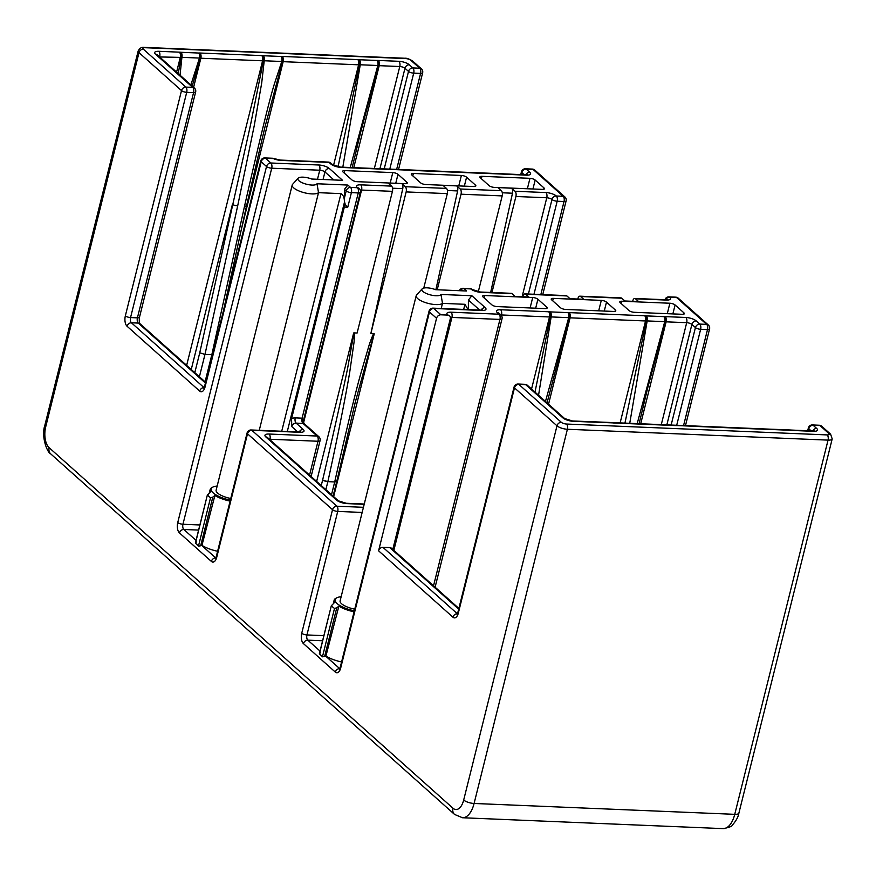 <?xml version="1.0" encoding="UTF-8"?>
<svg xmlns="http://www.w3.org/2000/svg" width="876" height="876" viewBox="0 0 876 876"><rect width="100%" height="100%" fill="white"/><g stroke="black" fill="none" stroke-linecap="round" stroke-linejoin="round"><path stroke-width="1.31" d="M145 47.709A3.964 1.982 92.4 0 0 144.255 47.381L404.909 58.254C406.464 57.98 409.026 58.889 412.585 60.981L421.444 68.886A3.964 3.175 131.8 0 0 419.714 68.208L412.848 67.923L409.311 64.758A7.928 2.606 14 0 0 398.909 61.309L378.333 60.455A7.928 2.606 14 0 0 376.91 60.466L359.346 59.743A7.928 2.606 14 0 0 357.747 59.601L282.302 56.447A7.928 2.606 14 0 0 280.878 56.469L263.315 55.735A7.928 2.606 14 0 0 261.716 55.593L199.991 53.02A7.928 2.606 14 0 0 198.567 53.031L181.004 52.297A7.928 2.606 14 0 0 179.405 52.166L158.83 51.301A7.928 2.606 14 0 0 155.512 54.181L192.709 87.392L185.843 87.096L143.335 49.155A3.964 1.303 -166 0 1 145 47.709L405.654 58.582A3.964 1.303 -166 0 1 410.855 60.302L419.714 68.208A3.964 1.982 -87.6 0 1 420.579 73.431L396.653 169.386M421.444 68.886A3.964 3.964 0 0 1 422.648 72.807A3.964 1.303 -166 0 1 420.579 73.431L413.713 73.135A3.964 1.303 -166 0 1 408.512 71.416A3.964 3.175 -48.2 0 1 412.848 67.923A3.964 1.982 -87.6 0 1 413.713 73.135L389.787 169.101A3.964 1.982 -87.6 0 1 389.919 169.101A3.964 3.964 0 0 0 389.481 169.101L340.49 167.108A3.964 1.982 -87.6 0 1 341.224 167.436A7.928 2.606 -166 0 1 330.821 163.987L329.058 162.41A3.964 3.175 -48.2 0 1 330.789 163.089A3.964 3.964 0 0 0 328.314 162.082L280.298 160.078L274.024 158.589A3.964 3.964 0 0 0 272.589 158.249L264.804 157.932A3.964 3.964 0 0 0 260.796 160.932A3.964 1.303 14 0 0 261.212 161.742L266.523 166.495L177.751 522.534A7.928 3.964 -87.6 0 0 179.481 532.958A3.964 3.175 -48.2 0 1 183.818 529.476L196.038 540.382M324.646 656.452A3.964 3.175 131.8 0 1 325.861 656.288L338.87 606.17L336.767 607.824L324.646 656.452L322.445 656.814L319.379 653.66L331.424 605.349L319.401 654.098L320.397 652.653M341.585 661.949A19.82 6.515 -166 0 1 326.365 656.31M200.67 545.77A3.964 3.175 131.8 0 1 201.885 545.595L214.894 495.488L212.791 497.13L200.67 545.77L198.469 546.131L195.392 542.978L207.437 494.666L195.425 543.416L196.41 541.97M217.609 551.267A19.82 6.515 -166 0 1 202.389 545.617M328.314 162.082A3.964 1.982 -87.6 0 1 329.058 162.41L281.043 160.407A7.928 2.606 -166 0 1 273.323 158.578L265.548 158.26L270.859 163.002L318.875 165.006A7.928 2.606 -166 0 1 329.277 168.455L342.56 180.314L311.692 179.022A9.91 3.263 14 0 0 298.158 178.2A9.91 3.263 14 0 0 305.461 183.938A9.91 3.263 14 0 0 317.013 183.763L347.871 185.055L350.531 187.42L357.397 187.716A7.928 2.606 -166 0 1 360.704 184.836L391.572 186.117L388.123 183.04L401.843 183.61L405.292 186.697L446.453 188.406L442.993 185.329L456.714 185.898L460.174 188.986L501.324 190.694L497.875 187.606L511.584 188.187L515.044 191.264L545.912 192.556A7.928 2.606 -166 0 1 556.315 196.005A3.964 3.175 131.8 0 0 551.979 199.498L528.403 294.029M535.17 180.051A3.964 1.303 -166 0 0 529.969 178.321L481.953 176.328A3.964 1.303 -166 0 0 479.884 176.941A3.964 1.303 -166 0 0 480.3 177.762L489.147 185.668A3.964 1.303 -166 0 0 494.349 187.387L542.364 189.391A3.964 1.303 -166 0 0 544.445 188.767A3.964 1.303 -166 0 0 544.029 187.957L535.17 180.051L532.937 188.997M466.579 177.193A3.964 1.303 -166 0 0 461.378 175.463L413.363 173.459A3.964 1.303 -166 0 0 411.282 174.083A3.964 1.303 -166 0 0 411.709 174.904L420.557 182.81A3.964 1.303 -166 0 0 425.758 184.529L473.774 186.533A3.964 1.303 -166 0 0 475.854 185.909A3.964 1.303 -166 0 0 475.438 185.099L466.579 177.193L464.346 186.139M397.989 174.324A3.964 1.303 -166 0 0 392.787 172.605L344.772 170.601A3.964 1.303 -166 0 0 342.691 171.225A3.964 1.303 -166 0 0 343.107 172.046L351.966 179.952A3.964 1.303 -166 0 0 357.167 181.671L405.183 183.675A3.964 1.303 -166 0 0 407.263 183.051A3.964 1.303 -166 0 0 406.836 182.23L397.989 174.324L395.755 183.281M392.787 549.416L450.275 318.864A3.964 3.175 131.8 0 0 449.487 315.754A3.964 3.175 131.8 0 0 447.745 315.086A7.928 2.606 -166 0 1 451.063 312.206L499.079 314.21L497.316 312.623A7.928 2.606 -166 0 1 500.623 309.754L548.639 311.757A7.928 2.606 -166 0 1 550.237 311.889L567.801 312.623A7.928 2.606 -166 0 1 569.225 312.612L644.67 315.754A7.928 2.606 -166 0 1 646.269 315.897L663.833 316.63A7.928 2.606 -166 0 1 665.256 316.619L685.831 317.473A7.928 2.606 -166 0 1 696.234 320.923L699.771 324.087L706.636 324.372L676.524 297.49L669.669 297.205A7.928 2.606 -166 0 1 666.351 300.074L635.483 298.793L638.933 301.881L625.223 301.3L621.763 298.223L580.602 296.504L584.062 299.592L570.342 299.023L566.892 295.935L525.731 294.216L529.192 297.303L515.471 296.734L512.011 293.646A3.964 1.982 92.4 0 0 511.277 293.318L480.409 292.026A3.964 1.982 92.4 0 1 481.143 292.354L512.011 293.646M447.745 315.086L440.891 314.802A3.964 3.175 131.8 0 0 436.555 318.284L429.47 311.965A3.964 3.175 -48.2 0 1 433.806 308.472L481.822 310.476A7.928 2.606 14 0 0 485.14 307.596L471.857 295.738L440.989 294.456A9.91 3.263 14 0 1 429.448 294.621A9.91 3.263 14 0 1 422.133 288.883L416.593 294.982A13.874 4.566 -166 0 0 416.199 295.705A13.874 4.566 -166 0 0 426.973 303.063A13.874 4.566 -166 0 0 442.49 303.359L464.959 304.3L468.047 309.6M460.163 290.733A3.964 3.175 -48.2 0 1 463.886 288.62L466.547 290.996L435.679 289.704A9.91 3.263 14 0 0 422.133 288.883M675.089 304.968L683.948 312.874A3.964 1.303 -166 0 1 684.364 313.685A3.964 1.303 -166 0 1 682.284 314.309L634.268 312.305A3.964 1.303 -166 0 1 629.067 310.586L620.219 302.68A3.964 1.303 -166 0 1 619.803 301.859A3.964 1.303 -166 0 1 621.872 301.235L669.888 303.238A3.964 1.303 -166 0 1 675.089 304.968L672.856 313.915M606.499 302.11L615.357 310.016A3.964 1.303 -166 0 1 615.773 310.827A3.964 1.303 -166 0 1 613.693 311.451L565.677 309.447A3.964 1.303 -166 0 1 560.476 307.728L551.628 299.822A3.964 1.303 -166 0 1 551.201 299.001A3.964 1.303 -166 0 1 553.282 298.377L601.297 300.38A3.964 1.303 -166 0 1 606.499 302.11L604.265 311.057M537.908 299.242A3.964 1.303 -166 0 0 532.707 297.522L484.691 295.519A3.964 1.303 -166 0 0 482.61 296.143A3.964 1.303 -166 0 0 483.026 296.953L491.885 304.859A3.964 1.303 -166 0 0 497.086 306.589L545.102 308.593A3.964 1.303 -166 0 0 547.182 307.969A3.964 1.303 -166 0 0 546.755 307.147L537.908 299.242L535.674 308.199M241.458 228.932L283.167 61.67A3.964 1.303 14 0 0 282.455 61.67L264.935 127.064L246.594 205.597A3.964 1.139 -167.6 0 1 244.535 206.145L211.828 354.725L212.474 354.714M205.072 381.826L211.828 354.725L204.973 354.43L199.75 352.798L250.481 125.082L263.38 60.882A3.964 1.303 14 0 0 262.581 60.805L200.856 58.232A3.964 1.303 14 0 0 200.144 58.243L192.227 86.089M244.535 206.145C260.26 137.193 270.377 95.933 274.9 82.366L281.787 61.495A3.964 1.982 -87.6 0 0 280.878 56.469A3.964 2.628 -94 0 1 282.455 61.67A3.964 0.69 -156.8 0 1 281.787 61.495L264.224 60.762A3.964 1.544 -179.2 0 1 263.38 60.882A3.964 1.237 -82.6 0 0 263.315 55.735A3.964 1.982 -87.6 0 1 264.224 60.762L261.705 82.99L254.226 125.75L237.681 205.86A3.964 1.139 12.4 0 1 232.436 204.316L191.253 369.486M338.059 166.812L359.412 64.879A3.964 1.303 14 0 0 358.613 64.813L283.167 61.67A3.964 1.982 -87.6 0 0 282.302 56.447M384.203 168.937L408.512 71.416L404.975 68.251A3.964 1.303 14 0 0 399.774 66.532L379.199 65.667A3.964 1.303 14 0 0 378.487 65.678A3.964 0.69 -156.8 0 1 377.819 65.503L360.255 64.769A3.964 1.544 -179.2 0 1 359.412 64.879A3.964 1.237 -82.6 0 0 359.346 59.743A3.964 1.982 -87.6 0 1 360.255 64.769L342.812 167.206M352.163 167.601L360.967 131.061L378.487 65.678A3.964 2.628 -94 0 0 376.91 60.466A3.964 1.982 -87.6 0 1 377.819 65.503L350.247 167.524M178.255 73.606L181.069 57.444A3.964 1.303 14 0 0 180.27 57.378L159.585 56.951M155.512 54.181A3.964 3.175 131.8 0 1 157.253 54.859L194.439 88.06A3.964 3.175 131.8 0 0 192.709 87.392A3.964 1.982 -87.6 0 1 193.574 92.604L186.708 92.319A3.964 1.982 -87.6 0 0 185.843 87.096A3.964 3.175 -48.2 0 0 181.507 90.589L139.01 52.637L45.705 426.853A15.856 7.939 -87.6 0 0 49.165 447.713L452.98 808.23A15.856 7.939 -87.6 0 0 463.689 800.018L556.994 425.813A7.928 2.606 14 0 0 567.396 429.262L828.05 440.124A7.928 2.606 14 0 0 832.2 438.887L830.579 434.146L821.721 426.24A3.964 3.964 0 0 0 819.246 425.243L812.38 424.948A3.964 3.964 0 0 0 808.373 427.959A3.964 1.303 14 0 0 808.789 428.769L811.209 430.937M272.589 158.249A3.964 1.982 -87.6 0 1 273.323 158.578A3.964 1.763 -66.1 0 1 274.024 158.589M204.13 387.619L204.031 387.608A3.964 3.175 131.8 0 0 199.695 391.101A7.928 3.964 -87.6 0 0 205.05 386.995L261.212 161.742A3.964 3.175 131.8 0 1 265.548 158.26A3.964 1.982 -87.6 0 0 264.804 157.932M457.392 613.726L457.305 613.726A3.964 3.175 131.8 0 0 452.969 617.219L378.585 550.807L436.555 318.284M819.246 425.243A3.964 1.982 -87.6 0 1 819.991 425.572L813.125 425.276L816.673 428.441A7.928 2.606 -166 0 1 813.355 431.32L792.769 430.466A7.928 2.606 -166 0 1 791.181 430.324L773.617 429.59A7.928 2.606 -166 0 1 772.194 429.601L696.738 426.459A7.928 2.606 -166 0 1 695.15 426.316L677.586 425.583A7.928 2.606 -166 0 1 676.163 425.605L614.426 423.031A7.928 2.606 -166 0 1 612.839 422.889L595.275 422.155A7.928 2.606 -166 0 1 593.851 422.166L573.276 421.312A7.928 2.606 -166 0 1 562.874 417.863L525.677 384.652L518.822 384.367L561.33 422.32A3.964 1.303 14 0 0 566.531 424.039L827.185 434.912A3.964 1.303 14 0 0 828.838 433.478L819.991 425.572A3.964 3.175 -48.2 0 1 821.721 426.24M808.285 430.806L808.789 428.769A3.964 3.175 131.8 0 1 813.125 425.276A3.964 1.982 -87.6 0 0 812.38 424.948M685.831 317.473A3.964 1.982 92.4 0 1 686.696 322.686A3.964 1.303 -166 0 1 691.898 324.416L695.434 327.569A3.964 1.303 14 0 0 700.636 329.299A3.964 1.982 92.4 0 0 699.771 324.087A3.964 3.175 131.8 0 0 695.434 327.569L671.125 425.09M458.695 609.127L389.776 547.599A3.964 3.175 -48.2 0 1 391.506 548.277L458.871 608.415M389.776 547.599L382.921 547.314A3.964 3.175 -48.2 0 0 378.585 550.807M676.71 425.254L700.636 329.299L707.501 329.584A3.964 1.303 14 0 0 709.571 328.96A3.964 3.964 0 0 0 708.366 325.04A3.964 3.175 -48.2 0 0 706.636 324.372A3.964 1.982 92.4 0 1 707.501 329.584L683.576 425.539M562.874 417.863A3.964 3.175 -48.2 0 1 564.604 418.542L527.418 385.33A3.964 3.175 -48.2 0 0 525.677 384.652A3.964 1.982 -87.6 0 0 524.943 384.323L518.077 384.038A3.964 3.964 0 0 0 514.07 387.039A3.964 1.303 14 0 0 514.486 387.86L556.994 425.813A3.964 3.175 131.8 0 1 561.33 422.32M452.969 617.219A7.928 3.964 -87.6 0 0 458.323 613.112L514.486 387.86A3.964 3.175 131.8 0 1 518.822 384.367A3.964 1.982 -87.6 0 0 518.077 384.038M500.82 314.878A3.964 3.175 -48.2 0 0 499.079 314.21A3.964 1.982 92.4 0 1 499.944 319.422A3.964 1.303 14 0 0 502.025 318.798A3.964 3.964 0 0 0 500.82 314.878L499.024 313.28A3.964 3.175 -48.2 0 0 497.316 312.623M534.995 392.109L550.303 317.035A3.964 1.544 0.8 0 0 551.146 316.926L568.71 317.66L545.463 401.449M538.554 395.284L551.146 316.926A3.964 1.982 92.4 0 0 550.237 311.889A3.964 1.237 97.4 0 1 550.303 317.035A3.964 1.303 -166 0 0 549.504 316.97L531.546 389.021M548.551 404.197L570.09 317.824A3.964 1.303 -166 0 0 569.378 317.835A3.964 2.628 86 0 0 567.801 312.623A3.964 1.982 92.4 0 1 568.71 317.66A3.964 0.69 23.2 0 0 569.378 317.835L547.051 402.861M624.938 423.163L646.335 321.043A3.964 1.544 0.8 0 0 647.178 320.923L664.742 321.656L637.17 423.677M629.735 423.371L647.178 320.923A3.964 1.982 92.4 0 0 646.269 315.897A3.964 1.237 97.4 0 1 646.335 321.043A3.964 1.303 -166 0 0 645.535 320.966L620.109 422.966M640.684 423.82L666.121 321.831A3.964 1.303 -166 0 0 665.41 321.831A3.964 2.628 86 0 0 663.833 316.63A3.964 1.982 92.4 0 1 664.742 321.656A3.964 0.69 23.2 0 0 665.41 321.831L647.89 387.225L639.086 423.754M675.779 297.161A3.964 1.982 -87.6 0 1 676.524 297.49A3.964 3.175 -48.2 0 1 678.254 298.168A3.964 3.964 0 0 0 675.779 297.161L668.925 296.876A3.964 3.964 0 0 0 664.95 299.723M665.683 299.756A3.964 3.175 131.8 0 1 669.669 297.205A3.964 1.982 -87.6 0 0 668.925 296.876M635.483 298.793A3.964 1.982 -87.6 0 0 634.739 298.464A3.964 1.982 -87.6 0 0 632.8 300.84L632.68 301.322M624.873 300.994L638.199 301.552A3.964 1.982 92.4 0 1 638.933 301.881M580.602 296.504A3.964 1.982 -87.6 0 0 579.868 296.176L621.018 297.895A3.964 1.982 92.4 0 1 621.763 298.223M522.939 296.745L523.06 296.263A3.964 1.982 -87.6 0 1 524.987 293.887A3.964 1.982 -87.6 0 1 525.731 294.216M577.81 299.034L577.93 298.552A3.964 1.982 -87.6 0 1 579.868 296.176M524.987 293.887L566.148 295.606A3.964 1.982 92.4 0 1 566.892 295.935M515.121 296.416L528.447 296.975A3.964 1.982 92.4 0 1 529.192 297.303M480.409 292.026L472.482 289.584A3.964 3.175 131.8 0 0 470.74 288.905A7.928 2.606 14 0 0 481.143 292.354M472.482 289.584A3.964 3.964 0 0 0 470.007 288.576A3.964 1.982 92.4 0 1 470.74 288.905L463.886 288.62A3.964 1.982 92.4 0 0 463.141 288.292A3.964 3.964 0 0 0 459.331 290.69M545.912 192.556A3.964 1.982 92.4 0 1 546.777 197.768A3.964 1.303 -166 0 1 551.979 199.498A3.964 1.303 14 0 0 557.18 201.217L564.034 201.502A3.964 1.982 92.4 0 0 563.169 196.29L556.315 196.005A3.964 1.982 92.4 0 1 557.18 201.217L533.977 294.259M364.175 504.324L347.049 503.612A7.928 2.606 -166 0 1 336.647 500.163L265.8 436.916A7.928 2.606 -166 0 1 269.118 434.036L317.134 436.04A3.964 3.175 -48.2 0 1 318.864 436.719L304.114 423.546L296.099 423.108A3.964 3.175 131.8 0 0 291.763 426.59L291.566 418.717L344.345 207.032L344.367 202.608L287.295 431.485M347.871 185.055L344.421 189.336L346.195 190.913A3.964 3.175 131.8 0 1 350.531 187.42A3.964 1.982 92.4 0 1 351.396 192.643L347.772 207.174L344.345 207.032M534.798 170.086A3.964 3.175 -48.2 0 0 533.068 169.407L563.169 196.29A3.964 3.175 -48.2 0 1 564.91 196.969L534.798 170.086A3.964 3.964 0 0 0 532.323 169.079L525.458 168.794A3.964 3.964 0 0 0 521.45 171.795A3.964 1.303 14 0 0 521.866 172.616L524.286 174.773M525.458 168.794A3.964 1.982 -87.6 0 1 526.202 169.123L533.068 169.407A3.964 1.982 -87.6 0 0 532.323 169.079M341.224 167.436L389.24 169.44A7.928 2.606 -166 0 0 390.663 169.429L408.227 170.163A7.928 2.606 -166 0 0 409.815 170.305L485.271 173.448A7.928 2.606 -166 0 0 486.695 173.437L504.258 174.16A7.928 2.606 -166 0 0 505.846 174.302L526.432 175.167A7.928 2.606 -166 0 0 529.75 172.287L526.202 169.123A3.964 3.175 131.8 0 0 521.866 172.616L521.362 174.653M359.127 188.384A3.964 3.175 -48.2 0 0 357.397 187.716A3.964 1.982 92.4 0 1 358.262 192.928A3.964 1.303 14 0 0 360.332 192.304A3.964 3.964 0 0 0 359.127 188.384L359.105 188.362M304.114 423.546L302.1 418.18L358.262 192.928L351.396 192.643A3.964 1.303 14 0 1 346.195 190.913L344.388 198.184L344.421 189.336M391.572 186.117A3.964 1.982 92.4 0 1 392.437 191.34L357.112 333.022L353.926 332.891C354.528 332.289 354.561 335.431 354.035 342.308L349.754 371.95C347.027 388.539 338.848 431.945 327.876 481.559A3.964 1.139 12.4 0 1 322.631 480.026C334.939 427.663 344.498 383.644 347.586 368.5L353.926 332.891M401.843 183.61A3.964 1.982 92.4 0 1 402.752 188.636L370.833 333.603L406.157 191.91A3.964 1.982 -87.6 0 0 405.292 186.697M374.019 333.734L355.13 402.763L336.789 481.329A3.964 1.139 -167.6 0 1 334.731 481.844C345.79 432.492 354.298 397.025 360.255 375.443L369.53 343.764C372.256 336.242 373.745 332.891 374.019 333.734L370.833 333.603M321.251 485.545L322.631 480.026L327.854 481.658L334.709 481.942L336.351 480.595M491.962 292.507L515.909 196.487A3.964 1.982 -87.6 0 0 515.044 191.264M423.765 288.073L447.318 193.618A3.964 1.982 92.4 0 0 446.453 188.406M478.285 291.785L502.189 195.906A3.964 1.982 92.4 0 0 501.324 190.694M437.201 289.77L461.039 194.198A3.964 1.982 -87.6 0 0 460.174 188.986M511.584 188.187A3.964 1.982 92.4 0 1 512.493 193.213L490.648 292.453M456.714 185.898A3.964 1.982 92.4 0 1 457.622 190.924L435.876 289.715M291.566 418.717A7.928 6.351 131.8 0 1 295.234 417.885L302.1 418.18A3.964 1.982 -87.6 0 0 302.965 423.393L317.134 436.04A3.964 1.982 92.4 0 1 317.999 441.252A3.964 1.303 14 0 0 320.069 440.628A3.964 3.964 0 0 0 318.864 436.719M295.234 417.885A3.964 1.982 -87.6 0 0 296.099 423.108L303.184 429.426A7.928 2.606 -166 0 1 299.866 432.306L251.85 430.302A3.964 1.982 -87.6 0 0 251.116 429.974A3.964 3.964 0 0 0 247.098 432.974A3.964 1.303 14 0 0 247.514 433.795L332.53 509.69L301.738 633.217A7.928 3.964 -87.6 0 0 303.468 643.641A3.964 3.175 -48.2 0 1 307.805 640.159L320.025 651.065M363.43 507.313L336.866 506.208A3.964 3.175 131.8 0 0 332.53 509.69A3.964 1.303 14 0 0 337.731 511.42A3.964 1.982 92.4 0 0 336.866 506.208L251.85 430.302A3.964 3.175 131.8 0 0 247.514 433.795L216.722 557.322A7.928 3.964 -87.6 0 1 211.368 561.417L179.481 532.958M212.791 497.13L210.536 497.721A22.995 7.566 -166 0 1 207.492 495.006L210.634 491.688A19.82 6.515 -166 0 1 210.174 489.487A19.82 6.515 -166 0 1 211.926 487.582L212.813 487.122A19.031 6.263 14 0 0 230.355 500.141M217.16 486.038A19.031 6.263 14 0 0 212.813 487.122M230.114 501.127A19.82 6.515 -166 0 1 214.894 495.488M199.892 524.965L182.953 524.253L271.724 168.214A3.964 1.303 14 0 1 266.523 166.495A3.964 3.175 131.8 0 1 270.859 163.002A3.964 1.982 92.4 0 1 271.724 168.214L319.74 170.218A3.964 1.303 -166 0 1 324.941 171.937L333.909 179.952M317.013 183.763L318.514 192.676A13.874 4.566 -166 0 1 302.997 192.37A13.874 4.566 -166 0 1 292.212 185.022A13.874 4.566 -166 0 1 292.617 184.299L298.158 178.2M347.772 207.174C345.308 205.652 344.18 202.652 344.388 198.184M259.263 430.313L318.514 192.676L340.972 193.618C343.447 195.129 344.575 198.129 344.367 202.608M341.147 596.731A19.031 6.263 14 0 0 336.789 597.804A19.031 6.263 14 0 0 354.331 610.835M354.747 609.17A13.874 4.566 -166 0 1 340.107 600.881L416.199 295.705M230.771 498.488A13.874 4.566 -166 0 1 216.131 490.199L292.212 185.022M336.767 607.824L334.512 608.415A22.995 7.566 -166 0 1 331.467 605.688L334.621 602.37A19.82 6.515 -166 0 1 334.15 600.169A19.82 6.515 -166 0 1 335.902 598.264L336.789 597.804M354.09 611.809A19.82 6.515 -166 0 1 338.87 606.17M479.687 310.082L468.408 300.019L468.364 309.611M468.408 300.019L471.857 295.738M441.208 308.483L442.49 303.359L440.989 294.456M481.822 310.476A3.964 1.982 92.4 0 0 481.077 310.148L433.062 308.144A3.964 1.982 92.4 0 1 433.806 308.472L440.891 314.802M569.991 298.705L583.317 299.264A3.964 1.982 92.4 0 1 584.062 299.592M190.88 84.884L199.476 58.068A3.964 1.982 -87.6 0 0 198.567 53.031A3.964 2.628 -94 0 1 200.144 58.243A3.964 0.69 -156.8 0 1 199.476 58.068L181.912 57.334A3.964 1.544 -179.2 0 1 181.069 57.444A3.964 1.237 -82.6 0 0 181.004 52.297A3.964 1.982 -87.6 0 1 181.912 57.334L180.04 75.205M412.585 60.981A3.964 3.175 131.8 0 0 410.855 60.302M409.311 64.758A3.964 3.175 -48.2 0 0 404.975 68.251L379.91 168.761M374.348 168.52L399.774 66.532A3.964 1.982 -87.6 0 0 398.909 61.309M325.861 656.288L339.68 668.618A3.964 3.175 131.8 0 0 335.344 672.111L303.468 643.641M322.587 640.772L307.805 640.159A3.964 1.982 92.4 0 1 306.939 634.947A3.964 1.303 -166 0 1 301.738 633.217M201.885 545.595L215.704 557.935A3.964 3.175 131.8 0 0 211.368 561.417M198.611 530.09L183.818 529.476A3.964 1.982 92.4 0 1 182.953 524.253A3.964 1.303 -166 0 1 177.751 522.534M573.276 421.312A3.964 1.982 -87.6 0 0 572.532 420.984L564.604 418.542M552.69 300.764L553.282 298.377M621.281 303.622L621.872 301.235M669.888 303.238L667.282 313.685M601.297 300.38L598.691 310.827M532.707 297.522L530.1 307.969M484.691 295.519L484.089 297.906M683.948 312.874L683.608 314.21M615.018 311.352L615.357 310.016M546.427 308.494L546.755 307.147M481.362 178.715L481.953 176.328M461.378 175.463L458.772 185.909M412.771 175.846L413.363 173.459M529.969 178.321L527.363 188.767M392.787 172.605L390.181 183.051M344.772 170.601L344.169 172.988M475.099 186.435L475.438 185.099M544.029 187.957L543.689 189.293M406.508 183.577L406.836 182.23M261.716 55.593A3.964 1.982 -87.6 0 1 262.581 60.805L186.643 365.38M193.607 87.315L200.856 58.232A3.964 1.982 -87.6 0 0 199.991 53.02M179.405 52.166A3.964 1.982 -87.6 0 1 180.27 57.378L176.591 72.128M353.762 167.666L379.199 65.667A3.964 1.982 -87.6 0 0 378.333 60.455M357.747 59.601A3.964 1.982 -87.6 0 1 358.613 64.813L333.559 165.301M199.399 376.768L204.973 354.43L237.681 205.86M199.75 352.798L194.8 372.65M159.114 56.524A3.964 1.303 14 0 1 159.695 56.524A3.964 1.982 -87.6 0 0 158.83 51.301M204.097 387.663A3.964 1.982 92.4 0 1 204.031 387.608L131.422 322.784A3.964 1.982 92.4 0 1 130.557 317.572L137.412 317.857A3.964 1.303 -166 0 0 139.492 317.232L195.644 91.98A3.964 1.303 -166 0 1 193.574 92.604L137.412 317.857A3.964 1.982 -87.6 0 0 138.277 323.069A3.964 3.175 -48.2 0 1 140.007 323.748L205.597 382.297M205.422 383.02L138.277 323.069L131.422 322.784A3.964 3.175 131.8 0 0 127.086 326.266A7.928 3.964 -87.6 0 1 125.356 315.842L181.507 90.589A3.964 1.303 -166 0 0 186.708 92.319L130.557 317.572A3.964 1.303 -166 0 1 125.356 315.842M281.043 160.407A3.964 1.982 -87.6 0 0 280.298 160.078M205.05 386.995A3.964 1.303 -166 0 1 204.634 386.185L260.796 160.932M199.695 391.101L127.086 326.266M335.344 672.111A7.928 3.964 -87.6 0 0 340.698 668.005L429.47 311.965A3.964 1.303 -166 0 1 429.054 311.144L340.282 667.183A3.964 1.303 14 0 0 340.698 668.005M144.255 47.381C141.726 46.91 139.689 48.114 138.167 51.005A7.928 2.606 -166 0 0 139.01 52.637A3.964 3.175 -48.2 0 1 143.335 49.155M45.705 426.853A7.928 2.606 -166 0 1 44.873 425.221C41.03 436.248 46.997 452.399 50.742 453.91L454.556 814.428L462.473 817.746A23.794 11.903 -87.6 0 0 474.091 803.467L567.396 429.262A3.964 1.982 92.4 0 0 566.531 424.039M49.165 447.713A7.928 6.351 131.8 0 0 50.742 453.91M452.98 808.23A7.928 6.351 131.8 0 0 454.556 814.428M463.689 800.018A7.928 2.606 14 0 0 474.091 803.467L734.745 814.33A23.794 11.903 92.4 0 1 723.127 828.619L462.473 817.746M827.185 434.912A3.964 1.982 92.4 0 1 828.05 440.124L734.745 814.33A7.928 2.606 -166 0 0 738.895 813.092C738.369 816.706 736.234 820.659 732.5 824.951C732.194 826.32 729.062 827.535 723.127 828.619M828.838 433.478A3.964 3.175 -48.2 0 1 830.579 434.146M696.234 320.923A3.964 3.175 131.8 0 0 691.898 324.416L666.833 424.915M816.673 428.441A3.964 3.175 131.8 0 0 812.687 430.992M813.355 431.32A3.964 1.982 -87.6 0 0 812.61 430.992L790.787 430.028A3.964 1.237 -82.6 0 0 790.656 430.028M792.769 430.466A3.964 1.982 -87.6 0 0 792.035 430.138M790.437 429.996A3.964 1.982 -87.6 0 1 791.181 430.324A3.964 1.237 -82.6 0 0 790.787 430.028A3.964 3.964 0 0 0 790.437 429.996L772.873 429.262A3.964 1.982 -87.6 0 0 772.698 429.273M772.435 429.273A3.964 2.628 -94 0 1 773.617 429.59A3.964 1.982 -87.6 0 0 772.873 429.262A3.964 3.964 0 0 0 772.435 429.273L694.756 426.021A3.964 1.237 -82.6 0 0 694.635 426.021M772.194 429.601A3.964 1.982 -87.6 0 0 771.46 429.273M696.738 426.459A3.964 1.982 -87.6 0 0 696.004 426.13M694.405 425.988A3.964 1.982 -87.6 0 1 695.15 426.316A3.964 1.237 -82.6 0 0 694.756 426.021A3.964 3.964 0 0 0 694.405 425.988L676.841 425.254A3.964 1.982 -87.6 0 0 676.666 425.265M676.403 425.265A3.964 2.628 -94 0 1 677.586 425.583A3.964 1.982 -87.6 0 0 676.841 425.254A3.964 3.964 0 0 0 676.403 425.265L612.444 422.582A3.964 1.237 -82.6 0 0 612.313 422.593M676.163 425.605A3.964 1.982 -87.6 0 0 675.429 425.276M614.426 423.031A3.964 1.982 -87.6 0 0 613.693 422.703M612.094 422.56A3.964 1.982 -87.6 0 1 612.839 422.889A3.964 1.237 -82.6 0 0 612.444 422.582A3.964 3.964 0 0 0 612.094 422.56L594.53 421.827A3.964 1.982 -87.6 0 0 594.355 421.838M594.092 421.827A3.964 2.628 -94 0 1 595.275 422.155A3.964 1.982 -87.6 0 0 594.53 421.827A3.964 3.964 0 0 0 594.092 421.827L572.532 420.984M593.851 422.166A3.964 1.982 -87.6 0 0 593.107 421.838M665.256 316.619A3.964 1.982 92.4 0 1 666.121 321.831L686.696 322.686L661.27 424.685M457.371 613.78A3.964 1.982 92.4 0 1 457.305 613.726L382.921 547.314M458.323 613.112A3.964 1.303 -166 0 1 457.907 612.291L514.07 387.039M450.373 317.583A3.964 1.303 -166 0 1 451.928 317.419L393.85 550.369M451.063 312.206A3.964 1.982 92.4 0 1 451.928 317.419L499.944 319.422L433.532 585.792M500.908 314.966A3.964 1.303 -166 0 1 501.488 314.966L549.504 316.97A3.964 1.982 92.4 0 0 548.639 311.757M500.623 309.754A3.964 1.982 92.4 0 1 501.488 314.966L501.368 315.48M569.225 312.612A3.964 1.982 92.4 0 1 570.09 317.824L645.535 320.966A3.964 1.982 92.4 0 0 644.67 315.754M666.351 300.074A3.964 1.982 -87.6 0 0 665.607 299.745L634.739 298.464M515.909 196.487L546.777 197.768L522.107 296.712M564.91 196.969A3.964 3.964 0 0 1 566.115 200.878A3.964 1.303 14 0 1 564.034 201.502L540.842 294.544M529.75 172.287A3.964 3.175 131.8 0 0 525.764 174.839M526.432 175.167A3.964 1.982 -87.6 0 0 525.688 174.839L503.864 173.864A3.964 1.237 -82.6 0 0 503.733 173.875M505.846 174.302A3.964 1.982 -87.6 0 0 505.113 173.974M503.514 173.831A3.964 1.982 -87.6 0 1 504.258 174.16A3.964 1.237 -82.6 0 0 503.864 173.864A3.964 3.964 0 0 0 503.514 173.831L485.95 173.109A3.964 1.982 -87.6 0 0 485.775 173.109M485.512 173.109A3.964 2.628 -94 0 1 486.695 173.437A3.964 1.982 -87.6 0 0 485.95 173.109A3.964 3.964 0 0 0 485.512 173.109L407.833 169.867A3.964 1.237 -82.6 0 0 407.712 169.867M485.271 173.448A3.964 1.982 -87.6 0 0 484.527 173.119M409.815 170.305A3.964 1.982 -87.6 0 0 409.081 169.977M407.482 169.834A3.964 1.982 -87.6 0 1 408.227 170.163A3.964 1.237 -82.6 0 0 407.833 169.867A3.964 3.964 0 0 0 407.482 169.834L389.919 169.101A3.964 1.982 -87.6 0 1 390.663 169.429A3.964 2.628 -94 0 0 389.481 169.101M389.24 169.44A3.964 1.982 -87.6 0 0 388.506 169.112M330.821 163.987A3.964 3.175 -48.2 0 1 332.562 164.666L340.49 167.108M360.266 190.147A3.964 1.303 -166 0 1 361.569 190.048L303.545 422.79M360.704 184.836A3.964 1.982 92.4 0 1 361.569 190.048L392.437 191.34M392.547 188.209L402.752 188.636M334.731 481.844L331.522 494.721M325.861 489.662L327.876 481.559M353.663 332.979L316.641 481.439M406.157 191.91L447.318 193.618M333.647 496.615L374.238 333.833M461.039 194.198L502.189 195.906M502.298 192.786L512.493 193.213M447.417 190.497L457.622 190.924M269.392 439.248A3.964 1.303 -166 0 1 269.983 439.248L269.874 439.675M265.8 436.916A3.964 3.175 -48.2 0 1 267.53 437.595L267.509 437.573M269.118 434.036A3.964 1.982 92.4 0 1 269.983 439.248L317.999 441.252L309.556 475.11M291.763 426.59L297.73 431.923M303.184 429.426A3.964 3.175 131.8 0 0 299.209 431.977M299.866 432.306A3.964 1.982 -87.6 0 0 299.132 431.977L251.116 429.974M216.438 558.264L215.397 558.538L216.306 556.501A3.964 1.303 14 0 0 216.722 557.322M210.536 497.721L198.469 546.131M329.277 168.455A3.964 3.175 131.8 0 0 324.941 171.937L323.058 179.492M318.875 165.006A3.964 1.982 92.4 0 1 319.74 170.218L317.484 179.262M340.972 193.618L281.722 431.255M334.512 608.415L322.445 656.814M481.154 310.148A3.964 3.175 -48.2 0 1 485.14 307.596M464.959 304.3L463.678 309.425M323.868 635.648L306.939 634.947L337.731 511.42L362.16 512.438M336.647 500.163A3.964 3.175 -48.2 0 1 338.377 500.842L267.53 437.595M347.049 503.612A3.964 1.982 -87.6 0 0 346.305 503.284L338.377 500.842M404.909 58.254A3.964 1.982 92.4 0 1 405.654 58.582M422.648 72.807L398.558 169.462M246.594 205.597L223.489 310.564M195.644 91.98A3.964 3.964 0 0 0 194.439 88.06M139.492 317.232C139.065 320.736 139.251 322.905 140.029 323.759M138.167 51.005L44.873 425.221M807.672 430.784L808.373 427.959M813.563 431.331L814.198 430.893L812.61 430.992M709.571 328.96L685.481 425.616M457.907 612.291L457.009 614.339L458.049 614.054M527.418 385.33A3.964 3.964 0 0 0 524.943 384.323M435.109 587.194L502.025 318.798M708.366 325.04L678.254 298.168M666.559 300.085L667.194 299.658L665.607 299.745M566.115 200.878L542.737 294.632M520.749 174.631L521.45 171.795M204.634 386.185L203.736 388.221L204.776 387.937M526.64 175.167L527.275 174.74L525.688 174.839M332.562 164.666L330.789 163.089M303.315 420.973L360.332 192.304M336.778 481.362L333.099 496.123M320.069 440.628L311.122 476.511M300.074 432.317L300.709 431.879L299.132 431.977M216.306 556.501L247.098 432.974M209.375 492.684L210.174 489.487M333.362 603.367L334.15 600.169M340.425 668.946L339.384 669.231L340.282 667.183M481.077 310.148L482.665 310.049L482.03 310.476M433.062 308.144A3.964 3.964 0 0 0 429.054 311.144M463.141 288.292L470.007 288.576M364.252 504.029L346.305 503.284M832.2 438.887L738.895 813.092"/></g></svg>
